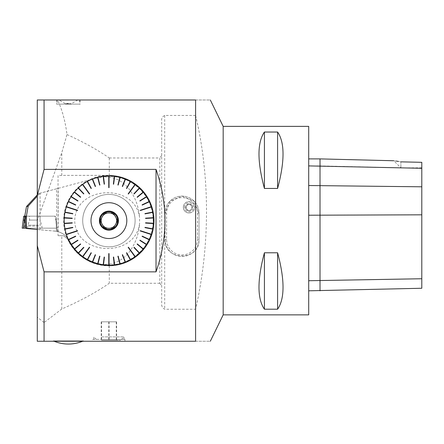 <?xml version="1.0" encoding="UTF-8"?>
<svg xmlns="http://www.w3.org/2000/svg" width="444" height="444" viewBox="0 0 444 444"><rect width="100%" height="100%" fill="white"/><g stroke="black" fill="none" stroke-linecap="round" stroke-linejoin="round"><path stroke-width="0.33" stroke-dasharray="2.22 1.67" d="M56.599 99.983L80.159 99.983L56.599 99.983L56.599 104.129L80.159 104.129L56.599 104.129M223.177 314.863L223.177 126.374M195.61 341.253C214.791 341.253 214.791 341.253 195.61 341.253L44.067 341.253M195.599 341.275L195.599 309.196C210.156 245.571 210.123 176.373 195.61 115.507L195.599 99.961M195.61 99.983C214.791 99.983 214.791 99.983 195.61 99.983L37.279 99.983L37.279 220.618L61.783 152.647L67.005 134.593C65.29 121.262 62.149 109.718 57.598 99.961M44.067 341.275L44.067 322.56L61.805 308.996C80.325 300.91 96.159 292.324 109.318 283.239M159.796 283.261L109.291 283.261M159.768 283.222L161.655 285.742M195.61 115.446L164.696 115.446C162.326 116.65 161.322 118.459 161.683 120.868L161.683 303.141C161.327 305.855 162.332 307.881 164.696 309.246L195.61 309.246M37.279 341.275L37.279 220.618M44.05 322.566L37.263 317.144M37.257 341.253L44.05 341.253M161.655 155.494L159.768 158.014M109.291 157.975L159.796 157.975M67.022 134.554C83.328 141.969 97.43 149.783 109.318 157.992M109.291 158.031L109.291 175.38A45.238 45.238 0 0 1 154.146 220.618A45.238 45.238 0 0 1 109.291 265.856C90.049 265.135 76.135 256.16 67.544 238.933L63.509 235.697L58.036 235.697L58.036 175.38L109.291 175.38M61.783 175.38L61.783 152.647M109.291 265.856L109.291 283.194M61.783 308.985L61.783 235.697M58.036 235.697L63.509 235.697L67.544 238.933A45.238 45.238 0 0 1 108.908 175.38L58.036 175.38M92.885 339.366L124.925 339.366L92.885 339.366L92.885 341.253L124.925 341.253L92.885 341.253M82.612 341.253A37.696 37.696 0 0 0 83.494 340.881L53.269 340.881L83.494 340.881L83.494 341.253L53.269 341.253L53.269 340.881A37.696 37.696 0 0 0 54.146 341.253M53.269 341.253L83.494 341.253M101.865 336.918L123.987 336.918L101.865 336.918M101.865 339.366L123.987 339.366L101.865 339.366M166.583 239.466L165.074 239.466C164.058 261.338 199.994 261.361 199.006 239.466L199.006 213.076L194.045 201.093L182.051 196.115L170.046 201.082L165.074 213.076L165.074 239.466A16.966 16.966 0 0 0 182.04 256.432A16.966 16.966 0 0 0 199.006 239.466L199.006 213.076A16.966 16.966 0 0 0 182.04 196.115A16.966 16.966 0 0 0 165.074 213.076L165.074 239.466A16.966 16.966 0 0 0 182.04 256.432A16.966 16.966 0 0 0 199.006 239.466L197.497 239.466A15.457 15.457 0 0 1 182.04 254.923A15.457 15.457 0 0 1 166.583 239.466L166.583 213.076A15.457 15.457 0 0 1 182.04 197.624A15.457 15.457 0 0 1 197.497 213.076L197.497 239.466M159.796 158.042L159.796 283.205M189.016 212.937A5.667 5.655 90 0 0 194.666 207.276A5.667 5.655 90 0 0 189.016 201.609A5.667 5.655 90 0 0 183.361 207.276A5.667 5.655 90 0 0 189.016 212.937M183.361 207.342A5.655 5.644 0 0 1 189.016 201.693A5.655 5.644 0 0 1 194.666 207.337A5.655 5.644 0 0 1 189.016 212.981A5.655 5.644 0 0 1 183.361 207.342L183.361 207.276M186.125 209.241L189.016 210.623A3.336 3.33 180 0 0 191.902 205.628L191.902 208.958L189.016 210.906L186.125 209.241L186.125 205.911L189.011 203.968L191.902 205.628L189.011 204.246M189.016 210.906L191.902 209.235L191.902 205.911M191.902 208.958L191.902 209.235M186.125 205.911L186.125 208.963A3.336 3.33 180 0 0 189.016 210.623M191.902 205.628A3.336 3.33 180 0 0 189.011 203.968L186.125 205.633A3.336 3.33 180 0 0 186.125 208.963M189.011 203.968A3.336 3.33 180 0 0 186.125 205.633M184.515 207.298A4.501 4.49 0 0 1 191.264 203.402A4.501 4.49 0 0 1 191.264 211.183A4.501 4.49 0 0 1 184.515 207.298M154.146 220.618A45.238 45.238 0 0 1 86.286 259.796A45.238 45.238 0 0 1 86.286 181.441A45.238 45.238 0 0 1 154.146 220.618M65.623 104.129L71.134 104.129L65.623 104.129A5.278 5.278 0 0 1 71.134 104.129M65.551 104.129L71.207 104.129L65.551 104.129L65.551 103.791L71.207 103.791L65.551 103.791L58.958 99.983L77.805 99.983L58.958 99.983M68.382 99.983L79.504 99.983L68.382 99.983M68.382 100.172L57.071 100.172L68.382 100.172M57.071 104.129L79.687 104.129L57.071 104.129L57.259 99.983M116.606 321.839L101.21 321.839L116.606 321.839L116.606 340.309L101.21 340.309L116.606 340.309M116.278 321.839L116.278 340.309M108.58 321.839L108.58 340.309M101.21 321.839L101.21 340.309M101.537 321.839L101.537 340.309M109.235 321.839L109.235 340.309M103.446 340.309L120.59 340.309L103.446 340.309M101.626 218.026A7.726 7.726 0 0 0 114.791 225.63M116.189 223.21A7.726 7.726 0 0 0 103.019 215.606M117.765 220.618A8.858 8.858 0 0 1 104.479 228.288A8.858 8.858 0 0 1 104.479 212.948A8.858 8.858 0 0 1 117.765 220.618M126.812 220.618A17.904 17.904 0 0 1 108.38 238.517A17.904 17.904 0 0 1 91.031 219.564A17.904 17.904 0 0 1 109.435 202.719A17.904 17.904 0 0 1 126.812 220.618M104.168 257.009L104.445 257.043M72.833 227.356L72.883 227.633M72.272 222.783L72.289 223.066M72.289 218.171L72.272 218.454M72.883 213.603L72.833 213.88M104.445 184.188L104.168 184.227M113.647 184.227L113.364 184.188M118.171 185.109L117.893 185.037M144.983 213.88L144.927 213.603M145.543 218.454L145.521 218.171M145.521 223.066L145.543 222.783M144.927 227.633L144.983 227.356M117.893 256.199L118.171 256.127M113.364 257.043L113.647 257.009M109.046 187.69L108.763 187.69M108.763 253.546L109.046 253.546M320.013 290.809L320.013 165.906L421.8 168.293L421.8 162.321L421.8 167.838L421.8 162.321L400.877 161.849L400.877 167.838L400.877 161.849L398.64 161.455M396.131 161.067L393.789 160.75L400.877 167.838L421.8 167.838M421.8 168.293L421.8 288.256M308.708 165.906L308.708 290.809L308.708 158.897L308.708 165.906L320.013 165.906L320.013 158.897M277.605 188.45C284.832 161.344 284.832 142.541 277.605 132.035L277.605 188.45L264.413 188.45C257.181 161.344 257.181 142.541 264.413 132.035L264.413 188.45M277.605 132.035L264.413 132.035M308.708 314.863L308.708 126.374M277.605 309.202C284.832 298.695 284.832 279.887 277.605 252.786L277.605 309.202L264.413 309.202C257.181 298.695 257.181 279.887 264.413 252.786L264.413 309.202M277.605 252.786L264.413 252.786M54.945 216.167L24.753 216.167L24.759 228.155L56.432 228.155L55.994 220.579L54.912 216.167L55.211 216.167L56.294 220.579L57.226 228.155L22.2 228.155M23.704 216.167L54.912 216.167M37.59 216.167L29.52 216.167L37.59 216.167M37.279 229.476L56.61 231.285L56.521 228.155L57.226 228.155L56.432 228.155L56.51 231.263L54.534 230.985C61.305 231.84 66.334 235.203 69.614 241.064C77.223 254.912 88.989 262.804 104.912 264.735L104.912 264.313C126.185 264.741 138.367 242.613 139.577 223.743C134.815 258.597 75.469 255.816 74.709 220.679C75.33 185.398 134.926 182.623 139.577 217.488L139.577 223.743M57.387 231.274L57.226 228.155L24.759 228.155M38.6 228.155L27.617 228.155L38.6 228.155M23.132 220.579L23.959 220.579L24.537 216.167M55.994 220.579L56.294 220.579L55.211 216.167M56.027 220.579L56.521 228.155L26.013 228.155M37.279 194.894L38.434 193.651L39.938 193.245L37.279 196.154M104.912 264.313L104.912 264.735C129.992 267.577 153.729 245.97 153.202 220.629C153.746 195.288 129.998 173.66 104.912 176.501L104.912 176.923L104.912 176.501L97.436 177.833L38.434 193.651M104.912 176.923C126.19 176.512 138.323 198.551 139.577 217.488M30.453 228.882L30.236 228.155M56.566 188.789L58.164 188.361L58.164 231.668L56.566 231.274L56.566 188.789L39.938 193.245M58.164 231.668A18.848 18.848 0 0 1 69.614 241.064A44.295 44.295 0 0 0 126.446 261.294A44.295 44.295 0 0 0 150.744 206.077A44.295 44.295 0 0 0 97.436 177.833L58.164 188.361M100.2 220.618L104.551 213.076L113.259 213.076L117.61 220.618L113.259 228.155L104.551 228.155L100.2 220.618L104.551 228.155L113.259 228.155L117.61 220.618L113.259 213.076L104.551 213.076L100.2 220.618M82.706 220.618A26.202 26.202 0 0 0 122.006 243.306A26.202 26.202 0 0 0 122.006 197.93A26.202 26.202 0 0 0 82.706 220.618A26.202 26.202 0 0 0 108.908 246.82A26.202 26.202 0 0 0 135.104 220.618A26.202 26.202 0 0 0 108.908 194.417A26.202 26.202 0 0 0 82.706 220.618M26.013 228.494L56.566 231.274M40.104 229.726L40.104 193.201M164.696 115.507L164.696 309.179M197.497 213.076L199.006 213.076A16.966 16.966 0 0 0 182.04 196.115A16.966 16.966 0 0 0 165.074 213.076L166.583 213.076M308.708 280.73L421.8 278.743M308.708 215.218L421.8 214.818M24.398 228.155L23.959 220.579M37.59 220.069L29.52 220.069L37.59 220.069M38.556 226.129L27.706 226.129L38.556 226.129M38.395 225.191L28.005 225.191L38.395 225.191M80.159 99.983L80.159 104.129M124.925 341.253L124.925 339.366M123.987 339.366L123.987 336.918L120.59 340.309M93.828 339.366L93.828 336.918L97.219 340.309M77.805 99.983L71.207 103.791L71.207 104.129M79.504 99.983L79.687 104.129M41.975 228.155L41.886 226.129L40.071 220.069L40.071 216.167M27.617 228.155L27.706 226.129L29.52 220.069L29.52 216.167"/><path stroke-width="0.67" d="M210.306 99.983L223.177 126.374L223.177 314.863L210.306 341.253M195.599 99.961L195.599 341.275M195.61 341.253C214.791 341.253 214.791 341.253 195.61 341.253L44.067 341.253M195.61 99.983C214.791 99.983 214.791 99.983 195.61 99.983L44.067 99.983M44.067 99.961L44.067 169.453M44.067 169.38L156.027 169.38M156.055 169.447C167.915 203.563 167.915 237.673 156.055 271.789M156.027 271.856L44.067 271.856M44.067 271.784L44.067 341.275M37.279 341.275L37.279 99.961M44.045 99.983L37.257 99.983M37.274 195.643L44.039 169.453M44.039 271.784L37.274 245.593M44.045 341.253L37.257 341.253M156.027 271.772L156.027 169.464M64.275 217.665L72.25 218.171L72.233 218.454L64.252 217.982A44.727 44.727 0 0 1 64.258 217.949L65.168 217.727L64.275 217.665A44.727 44.727 0 0 1 64.941 212.376L65.879 212.265L64.996 212.099A44.727 44.727 0 0 1 66.323 206.932L67.177 207.209L66.411 206.66A44.727 44.727 0 0 1 68.376 201.704L69.308 201.826L68.493 201.443A44.727 44.727 0 0 1 71.062 196.77L71.823 197.253L71.218 196.531A44.727 44.727 0 0 1 74.353 192.213L75.225 192.568L74.531 191.997A44.727 44.727 0 0 1 78.183 188.106L78.799 188.761L78.388 187.917A44.727 44.727 0 0 1 82.501 184.515L83.028 185.242L82.728 184.349A44.727 44.727 0 0 1 87.235 181.491L87.668 182.279L87.479 181.352A44.727 44.727 0 0 1 92.308 179.082L92.641 179.92L92.574 178.976A44.727 44.727 0 0 1 97.647 177.328L97.869 178.199L97.919 177.261A44.727 44.727 0 0 1 103.158 176.257L103.274 177.15L103.441 176.224A44.727 44.727 0 0 1 108.763 175.891L108.763 176.79L109.046 175.891A44.727 44.727 0 0 1 114.369 176.224L114.541 177.15L114.652 176.257A44.727 44.727 0 0 1 119.891 177.261L119.941 178.199L120.169 177.328A44.727 44.727 0 0 1 125.241 178.976L124.908 179.814L125.502 179.082A44.727 44.727 0 0 1 130.331 181.352L129.898 182.14L130.58 181.491A44.727 44.727 0 0 1 135.081 184.349L134.782 185.242L135.309 184.515A44.727 44.727 0 0 1 139.422 187.917L138.805 188.572L139.627 188.106A44.727 44.727 0 0 1 143.279 191.997L142.768 192.79L143.462 192.213A44.727 44.727 0 0 1 146.598 196.531L145.837 197.014L146.748 196.77A44.727 44.727 0 0 1 149.317 201.443L148.623 202.081L149.439 201.704A44.727 44.727 0 0 1 151.404 206.66L150.549 206.937L151.487 206.932A44.727 44.727 0 0 1 152.814 212.099L151.931 212.265L152.869 212.376A44.727 44.727 0 0 1 153.535 217.665L152.658 218.004L153.557 217.949A44.727 44.727 0 0 1 153.557 223.288L152.658 223.227L153.535 223.565A44.727 44.727 0 0 1 152.869 228.86L151.987 228.693L152.814 229.137A44.727 44.727 0 0 1 151.487 234.304L150.549 234.299L151.404 234.576A44.727 44.727 0 0 1 149.439 239.532L148.623 239.15L149.317 239.788A44.727 44.727 0 0 1 146.748 244.466L139.999 240.182L139.849 240.42L146.598 244.705L145.987 243.984M135.309 256.721L128.399 247.208L135.309 256.721A44.727 44.727 0 0 0 139.422 253.319L138.805 252.664L139.627 253.124A44.727 44.727 0 0 0 143.279 249.239L142.585 248.662L143.462 249.017A44.727 44.727 0 0 0 146.598 244.705M134.782 255.994L135.081 256.887L128.172 247.375L134.554 256.16M109.046 265.346L109.046 253.585L109.046 265.346A44.727 44.727 0 0 0 114.369 265.013L114.258 264.119L114.652 264.974A44.727 44.727 0 0 0 119.891 263.975L119.941 263.037L120.169 263.908A44.727 44.727 0 0 0 125.241 262.26L124.908 261.422L125.502 262.154A44.727 44.727 0 0 0 130.331 259.884L129.898 259.096L130.58 259.746A44.727 44.727 0 0 0 135.081 256.887M109.046 264.446L108.763 265.346L108.763 253.585L108.763 264.446M82.728 256.887L89.644 247.375L82.728 256.887A44.727 44.727 0 0 0 87.235 259.746L87.668 258.957L87.479 259.884A44.727 44.727 0 0 0 92.308 262.154L92.641 261.316L92.574 262.26A44.727 44.727 0 0 0 97.647 263.908L97.869 263.037L97.919 263.975A44.727 44.727 0 0 0 103.158 264.974L103.552 264.119L103.441 265.013A44.727 44.727 0 0 0 108.763 265.346M83.256 256.16L82.501 256.721L89.41 247.208L83.028 255.994M66.411 234.576L77.595 230.941L66.411 234.576A44.727 44.727 0 0 0 68.376 239.532L69.308 239.405L68.493 239.788A44.727 44.727 0 0 0 71.062 244.466L71.823 243.984L71.218 244.705A44.727 44.727 0 0 0 74.353 249.017L75.225 248.662L74.531 249.239A44.727 44.727 0 0 0 78.183 253.124L78.799 252.47L78.388 253.319A44.727 44.727 0 0 0 82.501 256.721M67.266 234.299L66.323 234.304L77.506 230.669L67.177 234.027M64.252 217.982A44.727 44.727 0 0 0 64.258 223.288L65.151 223.227L64.275 223.565A44.727 44.727 0 0 0 64.941 228.86L65.879 228.971L64.996 229.137A44.727 44.727 0 0 0 66.323 234.304M114.791 225.63A7.726 7.726 0 0 0 116.189 223.21L117.682 220.618L116.189 218.026A7.726 7.726 0 0 1 116.189 223.21L117.682 220.618L116.189 218.026A7.726 7.726 0 0 0 114.791 215.606L113.292 213.015L110.301 213.015L113.292 213.015L114.791 215.606A7.726 7.726 0 0 0 107.509 213.015L104.518 213.015L103.019 215.606A7.726 7.726 0 0 0 101.626 218.026L100.128 220.618L101.626 223.21A7.726 7.726 0 0 1 101.626 218.026L100.128 220.618L101.626 223.21A7.726 7.726 0 0 0 103.019 225.63L104.518 228.216L107.509 228.216A7.726 7.726 0 0 1 103.019 225.63L104.518 228.216L107.509 228.216A7.726 7.726 0 0 0 110.301 228.216L113.292 228.216L114.791 225.63A7.726 7.726 0 0 1 110.301 228.216L113.292 228.216L114.791 225.63A7.726 7.726 0 0 0 116.189 223.21M103.019 215.606A7.726 7.726 0 0 1 107.509 213.015L104.518 213.015L103.019 215.606A7.726 7.726 0 0 0 101.626 218.026M90.998 220.618A17.904 17.904 0 0 0 108.908 238.522A17.904 17.904 0 0 0 126.812 220.618A17.904 17.904 0 0 0 108.908 202.714A17.904 17.904 0 0 0 90.998 220.618M118.42 220.618A9.513 9.513 0 0 1 104.151 228.854A9.513 9.513 0 0 1 104.151 212.382A9.513 9.513 0 0 1 118.42 220.618M117.765 220.618A8.858 8.858 0 0 1 104.479 228.288A8.858 8.858 0 0 1 104.479 212.948A8.858 8.858 0 0 1 117.765 220.618M103.158 264.974L104.162 257.048L104.44 257.082L103.441 265.013M97.647 263.908L99.634 256.166L99.906 256.238L97.919 263.975M92.308 262.154L95.249 254.723L95.516 254.828L92.574 262.26M87.235 259.746L91.081 252.741L91.331 252.88L87.479 259.884M78.183 253.124L83.655 247.302L83.861 247.497L78.388 253.319M74.353 249.017L80.508 243.928L80.686 244.145L74.531 249.239M71.062 244.466L77.811 240.182L77.961 240.42L71.218 244.705M68.376 239.532L75.602 236.13L75.724 236.386L68.493 239.788M64.941 228.86L72.794 227.361L72.844 227.639L64.996 229.137M64.258 223.288L72.233 222.783L72.25 223.066L64.275 223.565M64.996 212.099L72.844 213.597L72.794 213.875L64.941 212.376M68.493 201.443L75.724 204.845L75.602 205.1L68.376 201.704M71.218 196.531L77.961 200.81L77.811 201.049L71.062 196.77M74.531 191.997L80.686 197.092L80.508 197.308L74.353 192.213M78.388 187.917L83.861 193.739L83.655 193.934L78.183 188.106M87.479 181.352L91.331 188.356L91.081 188.489L87.235 181.491M92.574 178.976L95.516 186.408L95.249 186.513L92.308 179.082M97.919 177.261L99.906 184.998L99.634 185.07L97.647 177.328M103.441 176.224L104.44 184.149L104.162 184.188L103.158 176.257M114.652 176.257L113.653 184.188L113.37 184.149L114.369 176.224M120.169 177.328L118.182 185.07L117.904 184.998L119.891 177.261M125.502 179.082L122.561 186.513L122.3 186.408L125.241 178.976M130.58 181.491L126.729 188.489L126.479 188.356L130.331 181.352M139.627 188.106L134.16 193.934L133.949 193.739L139.422 187.917M143.462 192.213L137.301 197.308L137.124 197.092L143.279 191.997M146.748 196.77L139.999 201.049L139.849 200.81L146.598 196.531M149.439 201.704L142.208 205.1L142.086 204.845L149.317 201.443M152.869 212.376L145.022 213.875L144.966 213.597L152.814 212.099M153.557 217.949L145.582 218.454L145.565 218.171L153.535 217.665M153.535 223.565L145.565 223.066L145.582 222.783L153.557 223.288M152.814 229.137L144.966 227.639L145.022 227.361L152.869 228.86M149.317 239.788L142.086 236.386L142.208 236.13L149.439 239.532M143.279 249.239L137.124 244.145L137.301 243.928L143.462 249.017M139.422 253.319L133.949 247.497L134.16 247.302L139.627 253.124M130.331 259.884L126.479 252.88L126.729 252.741L130.58 259.746M125.241 262.26L122.3 254.828L122.561 254.723L125.502 262.154M119.891 263.975L117.904 256.238L118.182 256.166L120.169 263.908M114.369 265.013L113.37 257.082L113.653 257.048L114.652 264.974M66.323 206.932L77.506 210.561L77.595 210.295L67.266 206.937M82.501 184.515L89.41 194.028L89.644 193.862L83.256 185.076M108.763 175.891L108.763 187.651L109.046 187.651L109.046 176.79M135.081 184.349L128.172 193.862L128.399 194.028L134.782 185.242M151.404 206.66L140.215 210.295L140.304 210.561L150.633 207.209M151.487 234.304L140.304 230.669L140.215 230.941L150.549 234.299M109.046 253.585L108.763 253.585M103.552 264.119L104.44 257.082M103.274 264.086L104.162 257.048M98.141 263.103L99.906 256.238M97.869 263.037L99.634 256.166M92.901 261.422L95.516 254.828M92.641 261.316L95.249 254.723M87.912 259.096L91.331 252.88M87.668 258.957L91.081 252.741M79.004 252.664L83.861 247.497M78.799 252.47L83.655 247.302M75.225 248.662L80.686 244.145M75.042 248.446L80.508 243.928M71.972 244.222L77.961 240.42M71.823 243.984L77.811 240.182M69.308 239.405L75.724 236.386M69.186 239.15L75.602 236.13M65.879 228.971L72.844 227.639M65.823 228.693L72.794 227.361M65.168 223.51L72.25 223.066M65.151 223.227L72.233 222.783M64.258 217.949L65.151 218.004M65.168 217.727L72.25 218.171M65.823 212.543L72.794 213.875M65.879 212.265L72.844 213.597M69.186 202.081L75.602 205.1M69.308 201.826L75.724 204.845M71.823 197.253L77.811 201.049M71.972 197.014L77.961 200.81M75.042 192.79L80.508 197.308M75.225 192.568L80.686 197.092M78.799 188.761L83.655 193.934M79.004 188.572L83.861 193.739M87.668 182.279L91.081 188.489M87.912 182.14L91.331 188.356M92.641 179.92L95.249 186.513M92.901 179.814L95.516 186.408M97.869 178.199L99.634 185.07M98.141 178.127L99.906 184.998M103.274 177.15L104.162 184.188M103.552 177.117L104.44 184.149M114.258 177.117L113.37 184.149M114.541 177.15L113.653 184.188M119.669 178.127L117.904 184.998M119.941 178.199L118.182 185.07M124.908 179.814L122.3 186.408M125.175 179.92L122.561 186.513M129.898 182.14L126.479 188.356M130.148 182.279L126.729 188.489M138.805 188.572L133.949 193.739M139.011 188.761L134.16 193.934M142.585 192.568L137.124 197.092M142.768 192.79L137.301 197.308M145.837 197.014L139.849 200.81M145.987 197.253L139.999 201.049M148.507 201.826L142.086 204.845M148.623 202.081L142.208 205.1M151.931 212.265L144.966 213.597M151.987 212.543L145.022 213.875M152.642 217.727L145.565 218.171M152.658 218.004L145.582 218.454M152.658 223.227L145.582 222.783M152.642 223.51L145.565 223.066M151.987 228.693L145.022 227.361M151.931 228.971L144.966 227.639M148.623 239.15L142.208 236.13M148.507 239.405L142.086 236.386M146.748 244.466L139.999 240.182M145.837 244.222L139.849 240.42M142.768 248.446L137.301 243.928M142.585 248.662L137.124 244.145M139.011 252.47L134.16 247.302M138.805 252.664L133.949 247.497M130.148 258.957L126.729 252.741M129.898 259.096L126.479 252.88M125.175 261.316L122.561 254.723M124.908 261.422L122.3 254.828M119.941 263.037L118.182 256.166M119.669 263.103L117.904 256.238M114.541 264.086L113.653 257.048M114.258 264.119L113.37 257.082M77.506 210.561L67.177 207.209M66.411 206.66L77.595 210.295M89.41 194.028L83.028 185.242M82.728 184.349L89.644 193.862M108.763 187.651L108.763 176.79M109.046 175.891L109.046 187.651M128.172 193.862L134.554 185.076M135.309 184.515L128.399 194.028M140.215 210.295L150.549 206.937M151.487 206.932L140.304 210.561M140.304 230.669L150.633 234.027M151.404 234.576L140.215 230.941M398.64 161.455L396.131 161.067M400.877 161.849C392.08 160.439 392.08 160.439 400.877 161.849L421.8 162.321L421.8 288.256L308.708 290.809M393.789 160.75L320.013 158.897L320.013 290.809M277.605 252.786C284.832 279.887 284.832 298.695 277.605 309.202L277.605 252.786L264.413 252.786C257.181 279.887 257.181 298.695 264.413 309.202L264.413 252.786M277.605 309.202L264.413 309.202M223.177 126.374L308.708 126.374L308.708 314.863L223.177 314.863M277.605 132.035C284.832 142.541 284.832 161.344 277.605 188.45L277.605 132.035L264.413 132.035C257.181 142.541 257.181 161.344 264.413 188.45L264.413 132.035M277.605 188.45L264.413 188.45M22.2 228.155L25.758 228.155L25.264 220.579L25.769 216.167L23.704 216.167L22.2 228.155L23.704 216.167M25.769 216.167L26.39 216.167L26.39 228.521L25.758 228.155M25.264 220.579L24.398 220.579L24.903 216.167M37.279 196.154L28.155 206.133L26.479 206.577L24.753 216.167M26.479 206.577L37.279 194.894M26.39 216.167L28.155 206.133M26.39 228.521L37.279 229.476M308.708 185.52L421.8 186.802M308.708 215.218L421.8 214.818M308.708 280.73L421.8 278.743M308.708 165.906L421.8 168.293M23.465 228.155L24.398 220.579M54.146 341.253A37.696 37.696 0 0 0 82.612 341.253M320.013 158.897L308.708 158.897"/></g></svg>
